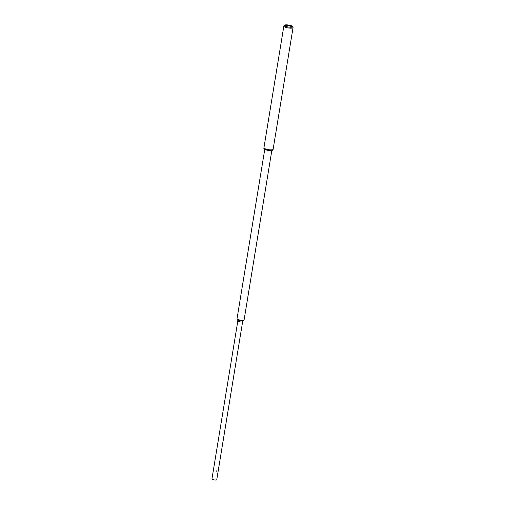 <?xml version="1.0" encoding="UTF-8"?>
<svg xmlns="http://www.w3.org/2000/svg" width="505" height="505" viewBox="0 0 505 505"><rect width="100%" height="100%" fill="white"/><g stroke="black" fill="none" stroke-linecap="round" stroke-linejoin="round"><path stroke-width="0.76" d="M285.761 26.355A4.267 0.997 -170.7 0 1 284.889 25.957A4.267 0.997 -170.7 0 1 284.416 25.25A4.267 0.997 -170.7 0 1 287.168 24.878A4.267 0.997 -170.7 0 1 291.404 25.736A4.267 0.997 -170.7 0 1 292.786 26.62A4.267 0.997 -170.7 0 1 292.111 27.144A4.267 0.997 -170.7 0 1 285.761 26.355M284.946 25.995A4.128 0.966 -170.7 0 1 284.542 25.338A4.128 0.966 -170.7 0 1 287.2 24.979A4.128 0.966 -170.7 0 1 291.303 25.806A4.128 0.966 -170.7 0 1 292.635 26.664A4.128 0.966 -170.7 0 1 292.041 27.156M284.624 25.742A4.469 1.042 9.3 0 1 291.41 26.538A4.494 1.048 9.3 0 1 292.439 27.011A4.469 1.042 9.3 0 0 291.41 26.538A4.494 1.048 9.3 0 0 284.618 25.736M284.416 25.25L283.898 25.995A4.665 1.086 9.3 0 0 283.848 26.108A4.665 1.086 9.3 0 0 285.363 27.201A4.665 1.086 9.3 0 0 290.236 28.154A4.665 1.086 9.3 0 0 293.051 27.617A4.665 1.086 9.3 0 0 293.039 27.491L292.786 26.62M283.848 26.108L263.919 147.807A4.665 1.086 9.3 0 0 265.434 148.906A4.665 1.086 9.3 0 0 270.308 149.852A4.665 1.086 9.3 0 0 273.123 149.316L293.051 27.617M263.951 147.997A4.627 1.079 9.3 0 0 263.976 148.053A4.627 1.079 9.3 0 0 268.445 149.701A4.627 1.079 9.3 0 0 273.028 149.48M273.11 149.36A4.665 1.086 -170.7 0 1 273.104 149.404A4.665 1.086 -170.7 0 1 268.704 149.783A4.665 1.086 -170.7 0 1 263.938 148.079A4.665 1.086 -170.7 0 1 263.907 147.896A4.665 1.086 -170.7 0 1 263.913 147.851M263.907 147.896L263.85 148.243A4.665 1.086 9.3 0 0 263.881 148.426A4.665 1.086 9.3 0 0 263.938 148.52A4.665 1.086 9.3 0 0 268.275 150.073A4.665 1.086 9.3 0 0 272.87 149.985L272.403 150.301A4.236 0.991 -170.7 0 1 268.224 150.383A4.236 0.991 -170.7 0 1 264.285 148.975A4.236 0.991 -170.7 0 1 264.229 148.887M272.87 149.985A4.665 1.086 9.3 0 0 273.047 149.751L273.104 149.404M271.829 150.503L244.098 319.873A3.579 0.833 -170.7 0 1 243.997 320.025L243.195 320.7A2.878 0.675 -170.7 0 1 238.518 320.322A2.878 0.675 -170.7 0 1 237.621 319.785L237.072 318.889A3.579 0.833 -170.7 0 1 237.028 318.718L264.765 149.347M243.997 320.025A3.579 0.833 -170.7 0 1 238.19 319.558A3.579 0.833 -170.7 0 1 237.072 318.889M238.619 321.489A2.43 0.568 9.3 0 0 241.093 321.982A2.43 0.568 9.3 0 0 242.621 321.736A2.43 0.568 9.3 0 0 242.634 321.704L216.752 479.75A2.43 0.568 9.3 0 1 215.281 480.034A2.43 0.568 9.3 0 1 212.738 479.535A2.43 0.568 9.3 0 1 211.948 478.961L237.83 320.934A2.43 0.568 9.3 0 0 237.83 320.953A2.43 0.568 9.3 0 0 238.619 321.489M216.531 470.912L216.708 471.26L216.531 470.912M213.23 470.022L213.344 469.682M213.268 470.029L213.47 469.669M264.285 148.975L263.938 148.52M242.621 321.736L243.056 320.776M237.83 320.953L237.722 319.905"/></g></svg>

